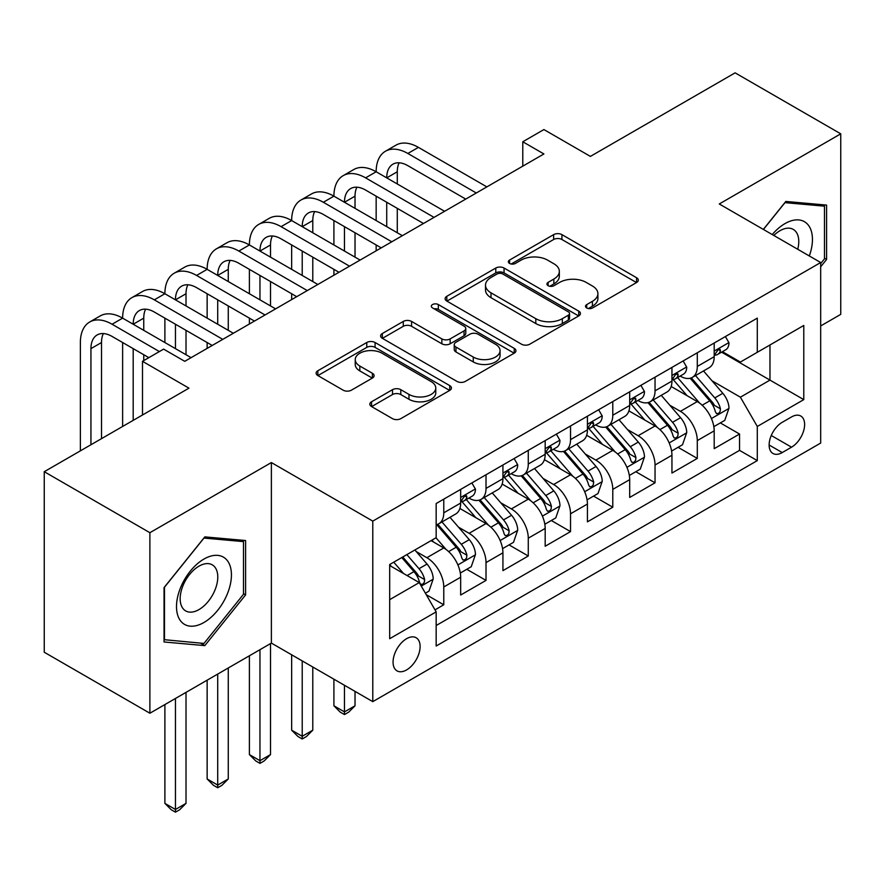 <?xml version="1.0" encoding="UTF-8"?>
<svg xmlns="http://www.w3.org/2000/svg" width="885" height="885" viewBox="0 0 885 885"><rect width="100%" height="100%" fill="white"/><g stroke="black" fill="none" stroke-linecap="round" stroke-linejoin="round"><path stroke-width="1.33" d="M586.711 307.969A4.104 2.367 0 0 0 592.519 307.969L636.581 282.525A5.863 3.385 0 0 0 638.295 280.125A5.863 3.385 0 0 0 636.581 277.735L561.931 234.636A5.863 3.385 0 0 0 553.634 234.636L509.561 260.068A4.104 2.367 0 0 0 508.355 261.75A4.104 2.367 0 0 0 509.561 263.431A4.104 2.367 0 0 0 515.369 263.431L521.077 260.135A18.773 10.841 0 0 1 547.616 260.135L553.833 263.73A18.773 10.841 0 0 1 559.331 271.385A18.773 10.841 0 0 1 553.833 279.052L548.136 282.348A4.104 2.367 0 0 0 546.93 284.019A4.104 2.367 0 0 0 548.136 285.7A4.104 2.367 0 0 0 553.944 285.7L559.641 282.404A18.773 10.841 0 0 1 586.191 282.404L592.408 285.999A18.773 10.841 0 0 1 597.906 293.654A18.773 10.841 0 0 1 592.408 301.32L586.711 304.617A4.104 2.367 0 0 0 585.505 306.287A4.104 2.367 0 0 0 586.711 307.969L586.711 304.617M406.58 669.923A19.127 11.04 120 0 0 419.081 653.075A19.127 11.04 120 0 0 416.149 637.753A19.127 11.04 120 0 0 406.58 638.704A19.127 11.04 120 0 0 394.091 655.553A19.127 11.04 120 0 0 397.022 670.874A19.127 11.04 120 0 0 406.58 669.923M371.556 401.768A5.863 3.385 0 0 0 369.83 404.168A5.863 3.385 0 0 0 371.556 406.558L392.498 418.649A5.863 3.385 0 0 0 400.794 418.649L449.735 390.396A5.863 3.385 0 0 0 451.45 388.006A5.863 3.385 0 0 0 449.735 385.606L375.074 342.506A5.863 3.385 0 0 0 366.777 342.506L317.837 370.76A5.863 3.385 0 0 0 316.122 373.16A5.863 3.385 0 0 0 317.837 375.55L343.137 390.163A5.863 3.385 0 0 0 351.433 390.163L372.386 378.072A5.863 3.385 0 0 0 374.101 375.671A5.863 3.385 0 0 0 372.386 373.282L359.83 366.036A15.687 9.06 0 0 1 355.239 359.631A15.687 9.06 0 0 1 364.93 351.256A15.687 9.06 0 0 1 382.021 353.226L431.172 381.601A15.687 9.06 0 0 1 435.774 388.006A15.687 9.06 0 0 1 426.083 396.369A15.687 9.06 0 0 1 408.981 394.411L400.794 389.677A5.863 3.385 0 0 0 392.498 389.677L371.556 401.768L371.556 406.558M820.683 325.945L840.75 314.363L840.75 133.834L735.114 72.847L590.395 156.402L543.91 129.564L522.781 141.766L543.91 153.957L184.744 361.323L163.614 349.121L142.496 361.323L142.496 414.988M149.886 532.704L149.886 713.233L271.374 643.096L271.374 462.556L149.886 532.704L44.25 471.705L188.97 388.161L142.496 361.323M271.374 462.556L372.784 521.11L820.683 262.524L820.683 443.053L372.784 701.639L372.784 521.11M840.75 133.834L719.273 203.97L820.683 262.524M521.486 344.188A5.863 3.385 0 0 0 529.783 344.188L578.724 315.923A5.863 3.385 0 0 0 580.438 313.533A5.863 3.385 0 0 0 578.724 311.133L504.063 268.033A5.863 3.385 0 0 0 495.777 268.033L446.825 296.287A5.863 3.385 0 0 0 445.111 298.688A5.863 3.385 0 0 0 446.825 301.077L521.486 344.188M434.159 308.854A4.104 2.367 0 0 1 438.329 309.429L438.329 304.551L514.229 348.369A5.863 3.385 0 0 1 515.944 350.77A5.863 3.385 0 0 1 514.229 353.159L465.289 381.424A5.863 3.385 0 0 1 456.992 381.424L382.331 338.313L382.331 333.523A5.863 3.385 0 0 0 380.616 335.924A5.863 3.385 0 0 0 382.331 338.313M382.331 333.523L403.283 321.432A5.863 3.385 0 0 1 411.58 321.432L441.858 338.911A5.863 3.385 0 0 0 450.144 338.911L464.039 330.89A5.863 3.385 0 0 0 465.764 328.501A5.863 3.385 0 0 0 464.039 326.1L432.522 307.903A4.104 2.367 0 0 1 431.316 306.232A4.104 2.367 0 0 1 433.849 304.042A4.104 2.367 0 0 1 438.329 304.551M149.886 713.233L44.25 652.234L44.25 471.705M435 609.853L443.772 604.787L426.227 594.665M416.26 551.576L426.869 557.705A23.906 13.795 60 0 1 443.772 586.976L460.665 577.219L460.665 595.03L486.02 580.394L466.793 569.298M458.507 527.183L469.116 533.312A23.906 13.795 60 0 1 486.02 562.583L502.923 552.826L502.923 570.637L528.279 556.001L509.052 544.894M500.766 502.791L511.375 508.919A23.906 13.795 60 0 1 528.279 538.191L545.182 528.433L545.182 546.244L570.526 531.608L551.311 520.502M543.025 478.398L553.634 484.515A23.906 13.795 60 0 1 570.526 513.798L587.43 504.041L587.43 521.84L612.785 507.205L593.558 496.109M585.273 453.994L595.882 460.123A23.906 13.795 60 0 1 612.785 489.394L629.689 479.637L629.689 497.447L655.044 482.812L635.817 471.716M627.531 429.601L638.14 435.73A23.906 13.795 60 0 1 655.044 465.001L671.947 455.244L671.947 473.055L697.292 458.419L697.292 440.608A23.906 13.795 -120 0 0 680.399 411.337L669.779 405.208M678.065 447.312L697.292 458.419M460.665 577.219A23.906 13.795 -120 0 0 443.772 547.948L431.095 540.624M502.923 552.826A23.906 13.795 -120 0 0 486.02 523.555L459.89 508.466M545.182 528.433A23.906 13.795 -120 0 0 528.279 499.151L502.149 484.073M587.43 504.041A23.906 13.795 -120 0 0 570.526 474.758L544.397 459.669M629.689 479.637A23.906 13.795 -120 0 0 612.785 450.365L586.655 435.276M671.947 455.244A23.906 13.795 -120 0 0 655.044 425.973L628.914 410.883M791.522 416.946L782.229 422.311A18.53 10.697 120 0 0 770.127 438.639A18.53 10.697 120 0 0 772.97 453.474A18.53 10.697 120 0 0 782.229 452.567L791.522 447.19A18.53 10.697 120 0 0 803.624 430.873A18.53 10.697 120 0 0 800.781 416.027A18.53 10.697 120 0 0 791.522 416.946M389.677 599.665L419.258 582.584L436.161 611.867L436.161 646.017L757.294 460.609L757.294 426.459L740.391 397.188L712.038 380.815M436.161 611.867L389.677 638.704L389.677 564.53L436.161 537.704L436.161 503.543L757.294 318.135L757.294 352.296L803.779 325.459L803.779 399.622L757.294 426.459M468.895 498.056L469.116 498.178A23.906 13.795 60 0 0 481.075 499.361L497.978 489.604A23.906 13.795 -120 0 0 502.923 478.663L502.923 465.001M511.154 473.652L511.375 473.785A23.906 13.795 60 0 0 523.323 474.968L540.226 465.211A23.906 13.795 -120 0 0 545.182 454.27L545.182 440.608M553.413 449.259L553.634 449.392A23.906 13.795 60 0 0 565.581 450.576L582.485 440.819A23.906 13.795 -120 0 0 587.43 429.878L587.43 416.216M595.66 424.866L595.882 424.999A23.906 13.795 60 0 0 607.84 426.183L624.733 416.415A23.906 13.795 -120 0 0 629.689 405.474L629.689 391.812M637.919 400.474L638.14 400.595A23.906 13.795 60 0 0 650.088 401.779L666.991 392.022A23.906 13.795 -120 0 0 671.947 381.081L671.947 367.419M436.161 625.529L739.55 450.365L739.55 434.026L714.195 448.662L714.195 430.851A23.906 13.795 -120 0 0 697.292 401.58L671.162 386.491M680.178 376.07L680.399 376.202A23.906 13.795 -120 0 0 692.347 377.386A23.906 13.795 -120 0 0 697.292 366.445L697.292 352.783M692.347 377.386L709.25 367.629A23.906 13.795 -120 0 0 714.195 356.688L714.195 343.026M443.772 499.151L443.772 512.813A23.906 13.795 60 0 1 438.816 523.754A23.906 13.795 60 0 1 436.161 524.728M438.816 523.754L455.72 513.997A23.906 13.795 -120 0 0 460.665 503.056L460.665 489.394M486.02 474.758L486.02 488.42A23.906 13.795 60 0 1 481.075 499.361M528.279 450.365L528.279 464.028A23.906 13.795 60 0 1 523.323 474.968M570.526 425.973L570.526 439.635A23.906 13.795 60 0 1 565.581 450.576M612.785 401.569L612.785 415.231A23.906 13.795 60 0 1 607.84 426.183M655.044 377.176L655.044 390.838A23.906 13.795 60 0 1 650.088 401.779M655.044 465.001L655.044 482.812M612.785 489.394L612.785 507.205M570.526 513.798L570.526 531.608M528.279 538.191L528.279 556.001M486.02 562.583L486.02 580.394M443.772 586.976L443.772 604.787M419.258 582.584L389.677 565.515M740.391 397.188L769.972 380.108L769.972 344.973L803.779 325.459M721.585 352.164L803.779 399.622M722.425 351.677L740.391 362.053L757.294 352.296M271.374 643.096L372.784 701.639M522.781 141.766L522.781 166.159M720.324 422.919L739.55 434.026M739.55 450.365L757.294 460.609M820.683 266.816L826.59 259.449L826.59 205.088L785.814 201.448L763.335 229.414M164.046 641.979L204.822 645.619L245.599 594.897L245.599 540.525L204.822 536.885L164.046 587.607L164.046 641.979M824.477 258.232L826.59 259.449M243.486 593.669L245.599 594.897M200.508 643.13L204.822 645.619M588.348 308.544L592.408 306.199A18.773 10.841 0 0 0 597.906 298.533L597.906 293.654M559.331 271.385L559.331 276.264A18.773 10.841 0 0 1 553.833 283.93L549.773 286.275M636.503 282.569L561.931 239.514A5.863 3.385 0 0 0 553.634 239.514L511.198 264.007M578.646 315.967L504.063 272.912A5.863 3.385 0 0 0 495.777 272.912L446.903 301.121M568.358 315.204A4.104 2.367 0 0 0 569.553 313.533A4.104 2.367 0 0 0 568.358 311.852L502.824 274.018A4.104 2.367 0 0 0 497.016 274.018L490.998 277.492A18.773 10.841 0 0 0 485.5 285.158A18.773 10.841 0 0 0 490.998 292.824L535.801 318.677A18.773 10.841 0 0 0 562.34 318.677L568.358 315.204L568.358 320.093A4.104 2.367 0 0 0 569.553 318.412L569.553 313.533M485.5 285.158L485.5 290.037A18.773 10.841 0 0 0 490.998 297.703L490.998 292.824M568.358 320.093L562.34 323.556A18.773 10.841 0 0 1 535.801 323.556L490.998 297.703M382.409 338.358L403.283 326.311L403.283 321.432M465.764 328.501L465.764 333.38A5.863 3.385 0 0 1 464.039 335.769L450.144 343.789A5.863 3.385 0 0 1 441.858 343.789L411.58 326.311A5.863 3.385 0 0 0 403.283 326.311M438.329 309.429L514.152 353.203M473.276 357.053A15.687 9.06 0 0 0 490.367 359.022A15.687 9.06 0 0 0 500.058 350.648A15.687 9.06 0 0 0 495.456 344.243L478.143 334.242A5.863 3.385 0 0 0 469.846 334.242L455.952 342.263A5.863 3.385 0 0 0 454.237 344.663A5.863 3.385 0 0 0 455.952 347.053L473.276 357.053L473.276 361.932A15.687 9.06 0 0 0 490.367 363.901A15.687 9.06 0 0 0 500.058 355.527L500.058 350.648M454.237 344.663L454.237 349.542A5.863 3.385 0 0 0 455.952 351.931L455.952 347.053M473.276 361.932L455.952 351.931M435.774 388.006L435.774 392.885A15.687 9.06 0 0 1 426.083 401.248A15.687 9.06 0 0 1 408.981 399.29L400.794 394.555A5.863 3.385 0 0 0 392.498 394.555L371.634 406.602M355.239 359.631L355.239 364.509A15.687 9.06 0 0 0 359.83 370.915L359.83 366.036M372.308 378.116L359.83 370.915M449.657 390.44L375.074 347.385A5.863 3.385 0 0 0 366.777 347.385L317.914 375.594M713.841 426.659L724.76 420.364L728.986 408.162A15.83 9.138 -120 0 0 722.813 393.294L703.509 370.937M699.648 403.117L677.578 377.574M687.092 395.683L674.281 380.849A37.944 21.904 -120 0 0 673.109 379.532M690.189 378.249L709.715 400.85A15.83 9.138 60 0 1 715.368 411.768L716.518 413.638L718.653 413.339L720.091 411.602L720.434 408.837A15.83 9.138 -120 0 0 714.792 397.929L695.488 375.572M691.34 377.873L712.325 402.166A8.065 4.657 60 0 1 714.361 405.33L720.434 408.837M725.39 336.554L728.986 342.783A15.83 9.138 60 0 1 725.711 349.785L717.68 354.42A15.83 9.138 -120 0 0 720.434 350.77L720.102 349.365L718.122 349.763L715.368 353.701A15.83 9.138 60 0 1 714.195 355.958M80.38 450.852L80.38 342.539A44.814 25.875 60 0 1 89.662 322.018L100.226 315.923A44.814 25.875 60 0 1 122.628 318.146A44.814 25.875 60 0 1 131.909 297.625L142.474 291.53A44.814 25.875 60 0 1 164.887 293.743A44.814 25.875 60 0 1 174.168 273.233L184.733 267.126A44.814 25.875 60 0 1 207.145 269.35A44.814 25.875 60 0 1 216.427 248.829L226.991 242.733A44.814 25.875 60 0 1 249.393 244.957A44.814 25.875 60 0 1 258.674 224.436L269.239 218.341A44.814 25.875 60 0 1 291.652 220.564A44.814 25.875 60 0 1 300.933 200.043L311.498 193.948A44.814 25.875 60 0 1 333.91 196.16A44.814 25.875 60 0 1 343.192 175.65L353.757 169.544A44.814 25.875 60 0 1 376.158 171.767A44.814 25.875 60 0 1 385.44 151.246L396.004 145.151A44.814 25.875 60 0 1 418.417 147.375L486.872 186.89M385.44 151.246A44.814 25.875 60 0 1 407.852 153.47L476.307 192.996M714.726 355.162L714.792 355.162A15.83 9.138 -120 0 0 717.68 354.42M465.742 199.092L407.852 165.672A29.88 17.246 -120 0 0 392.907 164.19A29.88 17.246 -120 0 0 386.723 177.863L397.288 171.767L397.288 183.969M399.157 162.807A29.88 17.246 -120 0 0 397.288 171.767M386.723 202.267L386.723 226.66M397.288 208.362L397.288 232.755M376.158 250.809L376.158 244.957M376.158 220.564L376.158 196.16M809.321 255.953A38.84 22.424 120 0 0 784.973 223.606A38.84 22.424 120 0 0 772.251 234.558M797.739 249.271A26.594 15.355 120 0 0 793.27 229.403A26.594 15.355 120 0 0 779.973 230.719A26.594 15.355 120 0 0 773.822 235.465M763.423 229.458L784.973 202.643L824.477 206.172L824.477 258.851L820.683 263.586M821.866 204.667L824.477 206.172M227.755 592.884A38.84 22.424 120 0 0 217.71 555.371A38.84 22.424 120 0 0 180.186 588.636A38.84 22.424 120 0 0 190.242 626.16A38.84 22.424 120 0 0 227.755 592.884M215.254 589.333A26.594 15.355 120 0 0 212.267 564.84A26.594 15.355 120 0 0 182.686 586.423A26.594 15.355 120 0 0 185.673 610.904A26.594 15.355 120 0 0 215.254 589.333M164.466 639.91L164.466 587.231L203.97 538.08L243.486 541.609L243.486 594.289L203.97 643.439L164.046 639.667M240.864 540.104L243.486 541.609M671.582 451.062L682.501 444.757L686.727 432.555A15.83 9.138 -120 0 0 680.565 417.687L661.261 395.329M657.389 427.51L635.319 401.967M644.833 420.076L632.023 405.253A37.944 21.904 -120 0 0 630.85 403.925M647.942 402.642L667.467 425.254A15.83 9.138 60 0 1 673.109 436.161L674.259 438.031L676.406 437.732L677.833 435.995L678.175 433.23A15.83 9.138 -120 0 0 672.534 422.322L653.23 399.965M649.081 402.277L670.067 426.57A8.065 4.657 60 0 1 672.102 429.723L678.175 433.23M629.335 475.455L640.253 469.15L644.479 456.948A15.83 9.138 -120 0 0 638.306 442.08L619.002 419.733M615.13 451.914L593.072 426.36M602.574 444.469L589.775 429.645A37.944 21.904 -120 0 0 588.591 428.329M605.683 427.035L625.208 449.646A15.83 9.138 60 0 1 630.861 460.554L632.012 462.435L634.147 462.125L635.585 460.388L635.928 457.622A15.83 9.138 -120 0 0 630.286 446.715L610.971 424.369M606.833 426.67L627.808 450.963A8.065 4.657 60 0 1 629.843 454.116L635.928 457.622M587.076 499.848L597.994 493.542L602.22 481.351A15.83 9.138 -120 0 0 596.059 466.483L576.743 444.126M572.883 476.307L550.813 450.764M560.327 468.862L547.516 454.038A37.944 21.904 -120 0 0 546.344 452.722M563.424 451.427L582.961 474.039A15.83 9.138 60 0 1 588.602 484.947L589.753 486.827L591.888 486.529L593.326 484.781L593.669 482.026A15.83 9.138 -120 0 0 588.027 471.119L568.723 448.761M564.575 451.062L585.56 475.356A8.065 4.657 60 0 1 587.596 478.508L593.669 482.026M344.464 685.3L344.464 711.894L355.029 705.788L355.029 691.395M355.029 705.788L348.69 712.137L344.464 714.571L340.238 712.137L333.91 705.788L333.91 679.193M333.91 705.788L344.464 711.894L344.464 714.571M544.828 524.241L555.747 517.946L559.962 505.744A15.83 9.138 -120 0 0 553.8 490.876L534.496 468.519M530.624 500.7L508.565 475.156M518.068 493.266L505.258 478.431A37.944 21.904 -120 0 0 504.085 477.115M521.177 475.831L540.702 498.432A15.83 9.138 60 0 1 546.344 509.351L547.494 511.22L549.64 510.922L551.067 509.185L551.421 506.419A15.83 9.138 -120 0 0 545.768 495.512L526.464 473.154M522.327 475.455L543.302 499.748A8.065 4.657 60 0 1 545.337 502.912L551.421 506.419M302.216 660.896L302.216 736.287L312.781 730.191L312.781 667.002M312.781 730.191L306.442 736.53L302.216 738.975L297.991 736.53L291.652 730.191L291.652 654.8M291.652 730.191L302.216 736.287L302.216 738.975M683.143 360.958L686.727 367.175A15.83 9.138 60 0 1 683.452 374.178L675.421 378.813A15.83 9.138 -120 0 0 678.175 375.174L677.844 373.769L675.863 374.156L673.109 378.094A15.83 9.138 60 0 1 671.947 380.351M343.192 175.65A44.814 25.875 60 0 1 365.594 177.863L376.158 171.767L444.613 211.294M365.594 177.863L434.048 217.389M672.467 379.554L672.534 379.554A15.83 9.138 -120 0 0 675.421 378.813M423.484 223.485L365.594 190.065A29.88 17.246 -120 0 0 350.659 188.582A29.88 17.246 -120 0 0 344.464 202.267L355.029 196.16L355.029 208.362M356.909 187.211A29.88 17.246 -120 0 0 355.029 196.16M344.464 226.66L344.464 251.052M355.029 232.755L355.029 257.148M333.91 275.202L333.91 269.35M333.91 244.957L333.91 220.564M640.884 385.351L644.479 391.568A15.83 9.138 60 0 1 641.194 398.582L633.173 403.217A15.83 9.138 -120 0 0 635.928 399.566L635.596 398.161L633.616 398.549L630.861 402.487A15.83 9.138 60 0 1 629.689 404.744M300.933 200.043A44.814 25.875 60 0 1 323.346 202.267L333.91 196.16L402.354 235.687M323.346 202.267L391.79 241.782M630.22 403.958L630.286 403.958A15.83 9.138 -120 0 0 633.173 403.217M381.225 247.877L323.346 214.458A29.88 17.246 -120 0 0 308.4 212.975A29.88 17.246 -120 0 0 302.216 226.66L312.781 220.564L312.781 232.755M314.651 211.603A29.88 17.246 -120 0 0 312.781 220.564M302.216 251.052L302.216 275.445M312.781 257.148L312.781 281.552M291.652 299.595L291.652 293.743M291.652 269.35L291.652 244.957M598.636 409.744L602.22 415.961A15.83 9.138 60 0 1 598.946 422.975L590.914 427.61A15.83 9.138 -120 0 0 593.669 423.959L593.337 422.554L591.357 422.953L588.602 426.891A15.83 9.138 60 0 1 587.43 429.137M258.674 224.436A44.814 25.875 60 0 1 281.087 226.66L291.652 220.564L360.106 260.079M281.087 226.66L349.542 266.175M587.961 428.351L588.027 428.351A15.83 9.138 -120 0 0 590.914 427.61M338.977 272.281L281.087 238.85A29.88 17.246 -120 0 0 266.153 237.379A29.88 17.246 -120 0 0 259.958 251.052L270.522 244.957L270.522 257.148M272.392 235.996A29.88 17.246 -120 0 0 270.522 244.957M259.958 275.445L259.958 299.849M270.522 281.552L270.522 305.945M249.393 323.998L249.393 318.146M249.393 293.743L249.393 269.35M556.377 434.137L559.962 440.365A15.83 9.138 60 0 1 556.687 447.367L548.656 452.003A15.83 9.138 -120 0 0 551.421 448.352L551.078 446.947L549.109 447.345L546.344 451.284A15.83 9.138 60 0 1 545.182 453.54M216.427 248.829A44.814 25.875 60 0 1 238.828 251.052L249.393 244.957L317.848 284.472M238.828 251.052L307.283 290.579M545.702 452.744L545.768 452.744A15.83 9.138 -120 0 0 548.656 452.003M296.718 296.674L238.828 263.254A29.88 17.246 -120 0 0 223.894 261.772A29.88 17.246 -120 0 0 217.71 275.445L228.264 269.35L228.264 281.552M230.144 260.389A29.88 17.246 -120 0 0 228.264 269.35M217.71 299.849L217.71 324.242M228.264 305.945L228.264 330.337M207.145 348.391L207.145 342.539M207.145 318.146L207.145 293.743M502.569 548.645L513.488 542.339L517.714 530.137A15.83 9.138 -120 0 0 511.541 515.269L492.237 492.912M488.365 525.093L466.306 499.549M475.809 517.659L463.01 502.835A37.944 21.904 -120 0 0 461.826 501.507M478.918 500.224L498.443 522.836A15.83 9.138 60 0 1 504.096 533.744L505.247 535.613L507.382 535.314L508.82 533.578L509.163 530.812A15.83 9.138 -120 0 0 503.521 519.904L484.206 497.547M480.068 499.859L501.054 524.152A8.065 4.657 60 0 1 503.078 527.305L509.163 530.812M259.958 649.678L259.958 760.68L270.522 754.584L270.522 643.583M270.522 754.584L264.184 760.923L259.958 763.368L255.732 760.923L249.393 754.584L249.393 655.774M249.393 754.584L259.958 760.68L259.958 763.368M514.119 458.541L517.714 464.758A15.83 9.138 60 0 1 514.428 471.76L506.408 476.395A15.83 9.138 -120 0 0 509.163 472.756L508.831 471.351L506.851 471.738L504.096 475.676A15.83 9.138 60 0 1 502.923 477.933M174.168 273.233A44.814 25.875 60 0 1 196.581 275.445L207.145 269.35L275.589 308.865M196.581 275.445L265.035 314.971M503.454 477.137L503.521 477.137A15.83 9.138 -120 0 0 506.408 476.395M254.471 321.067L196.581 287.647A29.88 17.246 -120 0 0 181.635 286.165A29.88 17.246 -120 0 0 175.451 299.849L186.016 293.743L186.016 305.945M187.886 284.793A29.88 17.246 -120 0 0 186.016 293.743M175.451 324.242L175.451 348.635M186.016 330.337L186.016 354.73M164.887 342.539L164.887 318.146M460.311 573.038L471.229 566.732L475.455 554.53A15.83 9.138 -120 0 0 469.293 539.662L449.989 517.316M446.117 549.496L436.006 537.792M433.562 542.051L431.913 540.149M436.659 524.617L456.195 547.229A15.83 9.138 60 0 1 461.837 558.136L462.988 560.017L465.134 559.707L466.561 557.97L466.904 555.205A15.83 9.138 -120 0 0 461.262 544.297L441.958 521.951M437.809 524.252L458.795 548.545A8.065 4.657 60 0 1 460.831 551.698L466.904 555.205M217.71 674.071L217.71 785.072L228.264 778.977L228.264 667.976M228.264 778.977L221.936 785.316L217.71 787.761L213.484 785.316L207.145 778.977L207.145 680.167M207.145 778.977L217.71 785.072L217.71 787.761M471.871 482.933L475.455 489.151A15.83 9.138 60 0 1 472.181 496.164L464.149 500.799A15.83 9.138 -120 0 0 466.904 497.149L466.572 495.744L464.592 496.131L461.837 500.069A15.83 9.138 60 0 1 460.665 502.326M131.909 297.625A44.814 25.875 60 0 1 154.322 299.849L164.887 293.743L233.341 333.269M154.322 299.849L222.777 339.364M461.196 501.541L461.262 501.541A15.83 9.138 -120 0 0 464.149 500.799M212.212 345.46L154.322 312.04A29.88 17.246 -120 0 0 139.387 310.558A29.88 17.246 -120 0 0 133.192 324.242L143.757 318.146L143.757 330.337M145.627 309.186A29.88 17.246 -120 0 0 143.757 318.146M133.192 348.635L133.192 420.353M143.757 354.73L143.757 360.593M122.628 426.459L122.628 342.539M425.386 593.204L428.982 591.125L433.207 578.934A15.83 9.138 -120 0 0 427.035 564.066L414.877 549.983M403.538 573.513L393.759 562.185M391.303 566.444L389.677 564.575M401.779 557.55L413.937 571.621A15.83 9.138 60 0 1 419.578 582.529L420.74 584.41L422.875 584.111L424.302 582.363L424.656 579.609A15.83 9.138 -120 0 0 419.003 568.701L406.857 554.618M402.763 556.986L416.536 572.938A8.065 4.657 60 0 1 418.572 576.091L424.656 579.609M175.451 698.464L175.451 809.476L186.016 803.37L186.016 692.369M186.016 803.37L179.677 809.72L175.451 812.153L171.225 809.72L164.887 803.37L164.887 704.571M164.887 803.37L175.451 809.476L175.451 812.153M89.662 322.018A44.814 25.875 60 0 1 112.074 324.242L122.628 318.146L191.083 357.662M112.074 324.242L159.388 351.566M148.835 357.662L112.074 336.433A29.88 17.246 -120 0 0 97.129 334.961A29.88 17.246 -120 0 0 90.945 348.635L90.945 444.757M103.379 333.579A29.88 17.246 -120 0 0 101.51 342.539L101.51 438.65M426.869 557.705L443.772 547.948M469.116 533.312L486.02 523.555M511.375 508.919L528.279 499.151M553.634 484.515L570.526 474.758M595.882 460.123L612.785 450.365M638.14 435.73L655.044 425.973M680.399 411.337L697.292 401.58M697.292 366.445L714.195 356.688M443.772 512.813L460.665 503.056M486.02 488.42L502.923 478.663M528.279 464.028L545.182 454.27M570.526 439.635L587.43 429.878M612.785 415.231L629.689 405.474M655.044 390.838L671.947 381.081M697.292 440.608L714.195 430.851M771.255 435.497L791.522 447.19M769.131 445L782.229 452.567M592.408 306.199L592.408 301.32M548.136 285.7L548.136 282.348M553.833 283.93L553.833 279.052M509.561 263.431L509.561 260.068M553.634 239.514L553.634 234.636M561.931 239.514L561.931 234.636M636.581 282.525L636.581 277.735M446.825 301.077L446.825 296.287M495.777 272.912L495.777 268.033M504.063 272.912L504.063 268.033M578.724 315.923L578.724 311.133M535.801 323.556L535.801 318.677M562.34 323.556L562.34 318.677M411.58 326.311L411.58 321.432M441.858 343.789L441.858 338.911M450.144 343.789L450.144 338.911M464.039 335.769L464.039 330.89M514.229 353.159L514.229 348.369M392.498 394.555L392.498 389.677M400.794 394.555L400.794 389.677M408.981 399.29L408.981 394.411M372.386 378.072L372.386 373.282M317.837 375.55L317.837 370.76M366.777 347.385L366.777 342.506M375.074 347.385L375.074 342.506M449.735 390.396L449.735 385.606M711.429 418.539L728.886 408.472M714.792 397.929L722.813 393.294M702.17 405.219L709.715 400.85M728.886 342.595L714.195 351.079M418.417 147.375L407.852 153.47M718.388 349.597L720.434 350.77M669.171 442.942L686.627 432.865M672.534 422.322L680.565 417.687M659.911 429.612L667.467 425.254M626.923 467.335L644.369 457.257M630.286 446.715L638.306 442.08M617.653 454.005L625.208 449.646M584.664 491.728L602.121 481.65M588.027 471.119L596.059 466.483M575.405 478.398L582.961 474.039M542.405 516.121L559.862 506.043M545.768 495.512L553.8 490.876M533.146 502.802L540.702 498.432M686.627 366.998L671.947 375.472M676.14 373.99L678.175 375.174M644.369 391.391L629.689 399.865M633.881 398.383L635.928 399.566M602.121 415.784L587.43 424.258M591.622 422.776L593.669 423.959M559.862 440.177L545.182 448.662M549.375 447.179L551.421 448.352M500.158 540.525L517.603 530.447M503.521 519.904L511.541 515.269M490.898 527.194L498.443 522.836M517.603 464.57L502.923 473.055M507.116 471.572L509.163 472.756M457.899 564.918L475.356 554.84M461.262 544.297L469.293 539.662M448.64 551.587L456.195 547.229M475.356 488.974L460.665 497.447M464.868 495.965L466.904 497.149M421.271 586.069L433.097 579.232M419.003 568.701L427.035 564.066M407.1 575.571L413.937 571.621M101.51 342.539L90.945 348.635"/></g></svg>
